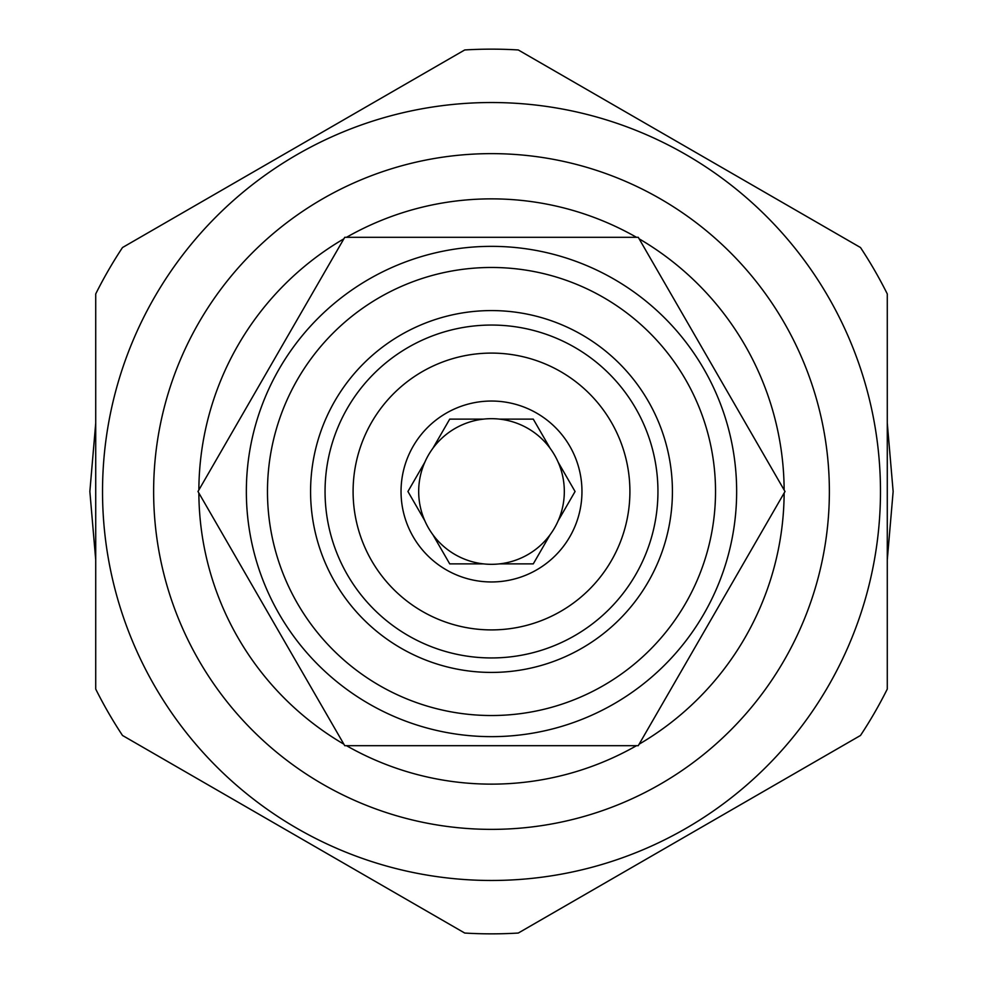 <?xml version="1.0" encoding="UTF-8"?>
<svg xmlns="http://www.w3.org/2000/svg" width="983" height="983" viewBox="0 0 983 983"><rect width="100%" height="100%" fill="white"/><g stroke="black" fill="none" stroke-linecap="round" stroke-linejoin="round"><path stroke-width="1.47" d="M246.352 491.5A245.148 245.148 0 0 0 491.5 736.648A245.148 245.148 0 0 0 736.648 491.5A245.148 245.148 0 0 0 491.5 246.352A245.148 245.148 0 0 0 246.352 491.5A245.148 245.148 0 0 0 491.5 736.648A245.148 245.148 0 0 0 736.648 491.5A245.148 245.148 0 0 0 491.5 246.352A245.148 245.148 0 0 0 246.352 491.5M267.474 491.5A224.026 224.026 0 0 0 491.5 715.526A224.026 224.026 0 0 0 715.526 491.5A224.026 224.026 0 0 0 491.5 267.474A224.026 224.026 0 0 0 267.474 491.5M310.579 491.5A180.921 180.921 0 0 0 491.5 672.421A180.921 180.921 0 0 0 672.421 491.5A180.921 180.921 0 0 0 491.5 310.579A180.921 180.921 0 0 0 310.579 491.5M657.946 491.5A166.446 166.446 0 0 1 491.5 657.946A166.446 166.446 0 0 1 325.054 491.5A166.446 166.446 0 0 1 491.5 325.054A166.446 166.446 0 0 1 657.946 491.5M353.094 491.5A138.406 138.406 0 0 1 491.5 353.094A138.406 138.406 0 0 1 629.906 491.5A138.406 138.406 0 0 1 491.5 629.906A138.406 138.406 0 0 1 353.094 491.5M401.039 491.5A90.461 90.461 0 0 0 491.5 581.961A90.461 90.461 0 0 0 581.961 491.5A90.461 90.461 0 0 0 491.5 401.039A90.461 90.461 0 0 0 401.039 491.5M424.779 520.671A72.816 72.816 0 0 1 424.779 462.329L407.933 491.5L424.779 520.671A72.816 72.816 0 0 0 432.876 534.703L449.723 563.873L483.39 563.873A72.816 72.816 0 0 0 499.61 563.873L533.278 563.873L550.124 534.703A72.816 72.816 0 0 0 558.221 520.671L575.067 491.5L558.221 462.329A72.816 72.816 0 0 1 558.221 520.671L575.067 491.5M533.278 563.873L499.61 563.873A72.816 72.816 0 0 0 550.124 534.703M449.723 563.873L432.876 534.703A72.816 72.816 0 0 0 483.39 563.873M558.221 462.329A72.816 72.816 0 0 0 424.779 462.329L407.933 491.5M449.723 419.127L483.39 419.127L449.723 419.127L432.876 448.297M533.278 419.127L550.124 448.297L533.278 419.127L499.61 419.127M785.012 491.5L638.262 237.308L344.738 237.308L197.988 491.5L344.738 745.692L638.262 745.692L785.012 491.5M346.507 745.692A292.639 292.639 0 0 0 636.492 745.692M639.147 744.168A292.639 292.639 0 0 0 784.139 493.024M784.139 489.976A292.639 292.639 0 0 0 639.147 238.832M636.492 237.308A292.639 292.639 0 0 0 346.507 237.308M343.853 238.832A292.639 292.639 0 0 0 198.861 489.976M198.861 493.024A292.639 292.639 0 0 0 343.853 744.168M491.5 829.369A337.869 337.869 0 0 0 829.369 491.5A337.869 337.869 0 0 0 491.5 153.631A337.869 337.869 0 0 0 153.631 491.5A337.869 337.869 0 0 0 491.5 829.369M491.5 880.473A388.973 388.973 0 0 1 102.527 491.5A388.973 388.973 0 0 1 491.5 102.527A388.973 388.973 0 0 1 880.473 491.5A388.973 388.973 0 0 1 491.5 880.473M122.506 735.468A442.35 442.35 0 0 1 95.72 689.071L95.72 293.929A442.35 442.35 0 0 1 122.506 247.532L464.713 49.961A442.35 442.35 0 0 1 518.287 49.961L860.494 247.532A442.35 442.35 0 0 1 887.28 293.929L887.28 689.071A442.35 442.35 0 0 1 860.494 735.468L518.287 933.039A442.35 442.35 0 0 1 464.713 933.039L122.506 735.468M89.858 491.5L95.72 423.108L89.858 491.5L95.72 559.892L89.858 491.5M234.384 182.936L352.836 114.556L234.384 182.936M630.164 114.556L748.616 182.936L630.164 114.556M887.28 423.108L893.142 491.5L887.28 559.892L893.142 491.5L887.28 423.108M234.384 800.051L352.848 868.456L234.384 800.051M630.152 868.456L748.628 800.051L630.152 868.456"/></g></svg>
